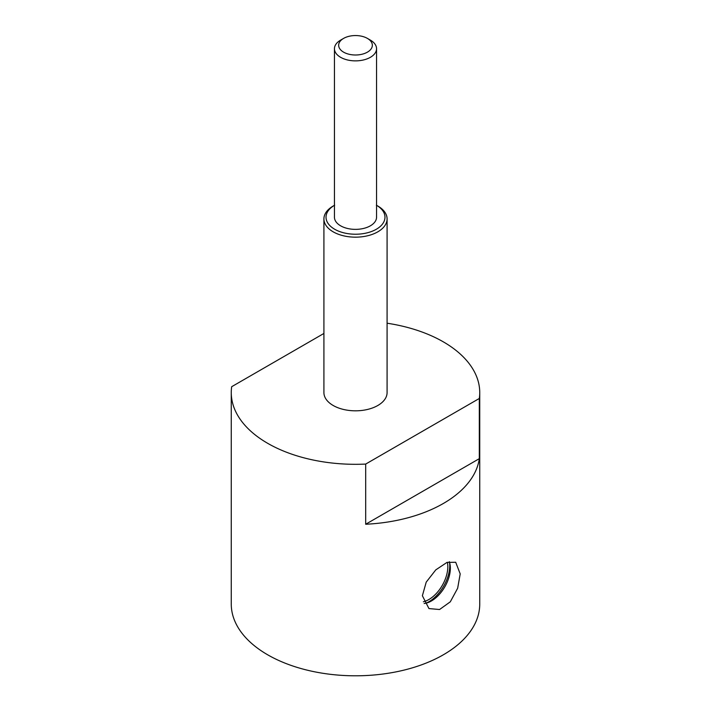 <?xml version="1.0" encoding="UTF-8"?>
<svg xmlns="http://www.w3.org/2000/svg" width="711" height="711" viewBox="0 0 711 711"><rect width="100%" height="100%" fill="white"/><g stroke="black" fill="none" stroke-linecap="round" stroke-linejoin="round"><path stroke-width="1.07" d="M231.262 392.588A124.238 71.731 180 0 0 365.685 464.07L479.321 398.471A124.238 71.731 0 0 0 479.738 392.588L479.738 604.066A124.238 71.731 180 0 1 403.048 670.34A124.238 71.731 180 0 1 267.647 654.787A124.238 71.731 180 0 1 231.262 604.066L231.262 392.588A124.238 71.731 180 0 1 231.679 386.704L323.914 333.45M365.685 464.07L365.685 524.247A124.238 71.731 0 0 0 479.321 458.648L479.321 398.471M479.738 392.588A124.238 71.731 0 0 0 387.086 323.212M460.204 573.901L455.698 562.259L446.97 562.419L435.79 569.867L426.209 582.14L422.378 595.738L428.955 608.58L439.576 609.514L450.312 601.808L457.653 588.246L460.204 573.901M449.308 561.681A26.742 15.438 -60 0 1 450.347 568.213A26.742 15.438 -60 0 1 424.147 603.488M447.361 562.268A26.742 15.438 -60 0 1 447.814 566.756A26.742 15.438 -60 0 1 423.383 601.746M365.685 524.247L479.321 458.648M333.317 205.95A31.586 18.237 0 0 0 333.166 206.039L333.166 206.039A31.586 18.237 0 0 0 323.914 218.935L323.914 392.588A31.586 18.237 180 0 0 343.413 409.429A31.586 18.237 180 0 0 377.834 405.483A31.586 18.237 0 0 0 387.086 392.588L387.086 218.935A31.586 18.237 0 0 0 377.834 206.039A31.586 18.237 0 0 0 377.683 205.95M323.914 218.935A31.586 18.237 0 0 0 343.413 235.776A31.586 18.237 0 0 0 377.834 231.822A31.586 18.237 0 0 0 387.086 218.935M334.446 205.301A29.48 17.02 0 0 0 334.765 229.306A29.48 17.02 0 0 0 376.35 229.244A29.48 17.02 0 0 0 376.554 205.301M370.262 40.047A21.054 12.158 180 0 1 370.387 40.118A21.054 12.158 180 0 1 376.554 48.712L376.554 217.211A21.054 12.158 180 0 1 370.387 225.805A21.054 12.158 180 0 1 347.439 228.444A21.054 12.158 180 0 1 334.446 217.211L334.446 48.712A21.054 12.158 180 0 1 340.613 40.118A21.054 12.158 180 0 1 340.738 40.047M376.554 48.712A21.054 12.158 180 0 1 370.387 57.307A21.054 12.158 180 0 1 347.439 59.946A21.054 12.158 180 0 1 334.446 48.712M343.591 38.403A16.842 9.723 180 0 1 367.409 38.403A16.842 9.723 180 0 1 367.409 52.152A16.842 9.723 180 0 1 343.591 52.152A16.842 9.723 180 0 1 343.591 38.403L340.613 40.118M449.548 562.392A29.48 17.02 -60 0 1 428.911 601.746A29.48 17.02 120 0 1 425.996 603.186M333.166 206.039L334.65 205.177M377.834 206.039L376.35 205.177M367.409 38.403L370.387 40.118"/></g></svg>

